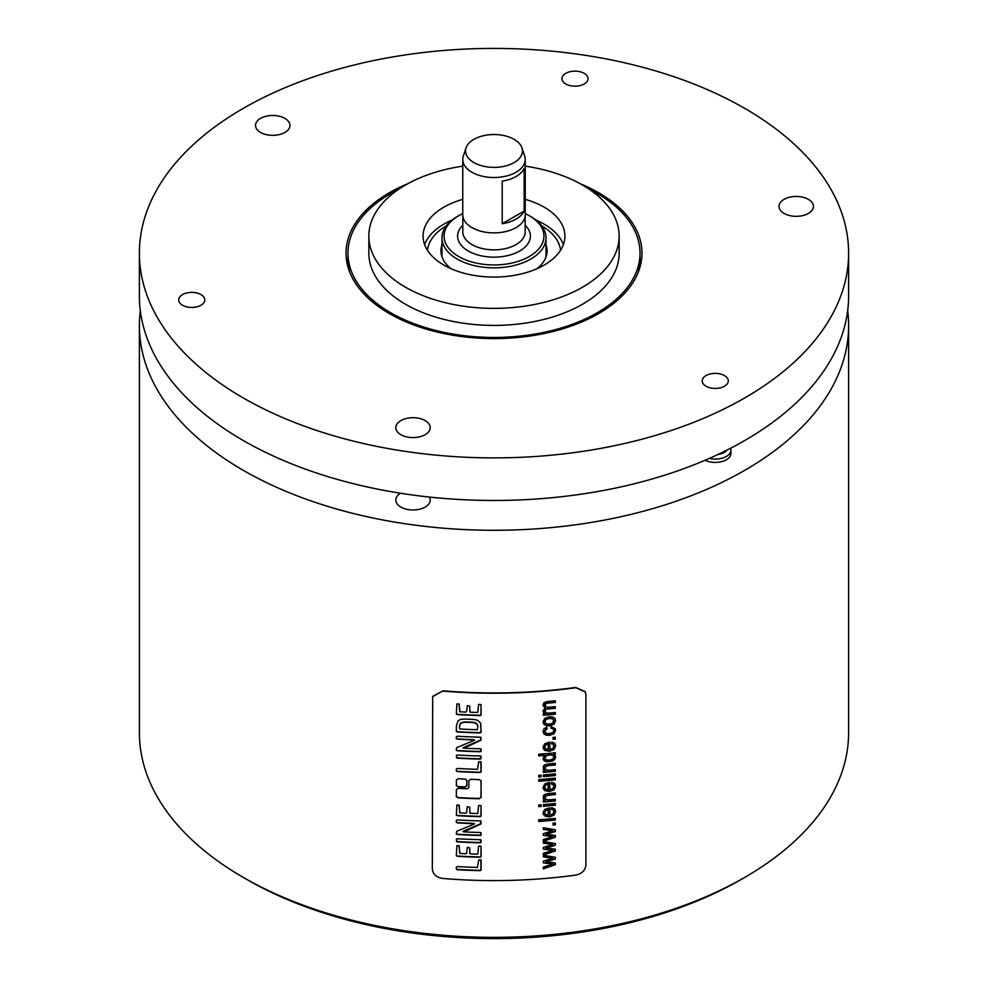 <?xml version="1.0" encoding="UTF-8"?>
<svg xmlns="http://www.w3.org/2000/svg" width="988" height="988" viewBox="0 0 988 988"><rect width="100%" height="100%" fill="white"/><g stroke="black" fill="none" stroke-linecap="round" stroke-linejoin="round"><path stroke-width="1.48" d="M553.935 811.753L553.354 810.234L553.935 811.753L552.897 813.914L549.871 815.125L549.871 807.764L544.709 809.456L543.054 812.828L544.734 816.014L549.452 816.891L553.996 815.186L555.602 811.593L554.589 808.876L551.736 807.628L551.477 809.382L553.218 809.938L553.799 811.457L553.218 809.938L551.341 809.098M549.871 815.125L549.736 807.776M555.182 809.666L555.466 811.296L553.86 814.902L549.316 816.594L544.598 815.718L543.338 814.334M548.192 809.666L545.784 810.209L544.598 812.383L545.549 814.236L544.598 812.383L545.919 810.506L548.192 809.666L548.192 815.174L545.685 814.532L544.734 812.667L545.685 814.532M585.229 691.798L585.921 694.774L585.921 865.093C585.328 870.379 581.957 873.701 575.806 875.084A355.149 205.035 180 0 1 442.624 878.443C436.363 877.381 432.929 874.219 432.324 868.958L432.67 696.491M585.304 691.933L575.806 687.722A355.149 205.035 180 0 1 442.624 691.081L432.621 696.639M456.209 796.093L457.987 797.563A354.618 204.738 0 0 0 479.229 798.452L481.119 797.427L481.008 780.52M479.378 798.749A355.149 205.035 180 0 1 458.123 797.872L456.456 796.884M479.229 798.452L480.971 797.118L481.119 780.989L479.378 779.594A355.149 205.035 180 0 1 470.609 779.322L468.843 780.606L468.843 787.51L467.089 788.795A355.149 205.035 180 0 1 458.123 788.338L456.345 789.597L456.345 796.402M456.209 785.028L457.987 786.497A354.618 204.738 0 0 0 464.953 786.868L466.719 785.584L466.867 780.532L465.101 779.087A355.149 205.035 180 0 1 458.123 778.717L456.345 779.977L456.456 785.806M464.953 786.868L466.867 785.892L466.756 780.051M465.101 787.177A355.149 205.035 180 0 1 458.123 786.806L456.345 785.337M481.045 860.091L480.477 859.943A355.149 205.035 180 0 1 478.735 859.906L477.426 867.439A355.149 205.035 180 0 1 457.481 866.575L456.345 867.217L456.345 869.094L457.234 869.699A355.149 205.035 180 0 0 479.946 870.638L481.119 870.144L481.119 860.585M481.02 846.346L480.514 846.148A355.149 205.035 180 0 1 478.563 846.111L477.871 853.941L477.192 854.138A355.149 205.035 180 0 1 470.584 853.916L469.806 853.15L469.769 848.05L467.275 847.284L466.657 853.237L465.879 853.768A355.149 205.035 180 0 1 460 853.471L458.914 845.716A355.149 205.035 180 0 1 456.901 845.592L456.345 855.744L457.481 856.312A355.149 205.035 180 0 0 480.143 857.238L481.119 856.658L481.02 846.346L480.971 856.361L480.143 857.238M459.63 853.348L459.247 845.777M469.979 853.731L469.633 847.741M480.946 839.8L480.341 839.689A355.149 205.035 180 0 1 457.308 838.738L456.345 839.207L457.098 841.862A355.149 205.035 180 0 0 480.18 842.826L481.119 842.27L480.946 839.8L480.18 842.826M480.921 821.003L479.946 820.88A355.149 205.035 180 0 1 457.481 819.954L456.345 820.41L456.345 822.424L457.444 822.905A355.149 205.035 180 0 0 473.388 823.646L474.462 823.819L473.894 824.214L456.728 831.266L456.345 833.995L457.444 834.527A355.149 205.035 180 0 0 480.106 835.465L481.02 835.243L481.119 833.082L479.946 832.476A355.149 205.035 180 0 1 463.878 831.896L480.983 823.918L480.921 821.003L480.316 824.288M463.878 831.896L462.989 831.427L463.705 831.007L480.168 823.992M456.209 833.687L457.296 834.218A354.618 204.738 0 0 0 479.97 835.156L480.872 834.946L480.884 832.6M456.209 822.115L457.296 822.596A354.618 204.738 0 0 0 473.24 823.35L474.326 823.51L473.894 824.214M481.02 805.751L480.514 805.553A355.149 205.035 180 0 1 478.563 805.504L477.871 813.346L477.192 813.532A355.149 205.035 180 0 1 470.584 813.322L469.806 812.556L469.769 807.443L467.275 806.69L466.657 812.63L465.879 813.173A355.149 205.035 180 0 1 460 812.877L458.914 805.121A355.149 205.035 180 0 1 456.901 804.998L456.345 815.149L457.481 815.718A355.149 205.035 180 0 0 480.143 816.644L481.119 816.063L481.02 805.751L480.971 815.755L480.143 816.644M459.63 812.754L459.247 805.171M469.979 813.136L469.633 807.147M481.045 761.958L480.477 761.81A355.149 205.035 180 0 1 478.735 761.773L477.426 769.306A355.149 205.035 180 0 1 457.481 768.442L456.345 769.072L456.345 770.961L457.234 771.566A355.149 205.035 180 0 0 479.946 772.505L481.119 772.011L481.119 762.452M480.946 756.092L480.341 755.968A355.149 205.035 180 0 1 457.308 755.03L456.345 755.487L457.098 758.154A355.149 205.035 180 0 0 480.18 759.105L481.119 758.549L480.946 756.092L480.18 759.105M480.921 737.295L479.946 737.172A355.149 205.035 180 0 1 457.481 736.245L456.345 736.69L456.345 738.715L457.444 739.197A355.149 205.035 180 0 0 473.388 739.938L474.462 740.111L473.894 740.506L456.518 747.694L456.345 750.275L457.444 750.818A355.149 205.035 180 0 0 480.106 751.745L481.02 751.535L481.119 749.361L479.946 748.768A355.149 205.035 180 0 1 463.878 748.188L480.983 740.197L480.921 737.295L480.316 740.58M463.878 748.188L463.137 748.052M456.209 749.966L457.296 750.51A354.618 204.738 0 0 0 479.97 751.448L480.872 751.226L480.884 748.892M456.209 738.394L457.296 738.888A354.618 204.738 0 0 0 473.24 739.629L474.326 739.802L473.894 740.506M480.489 722.969L477.525 720.227L473.45 719.425A355.149 205.035 180 0 1 464.385 719.054L460.383 719.474L457.938 720.993L456.345 726.094L456.345 731.404L457.481 731.997A355.149 205.035 180 0 0 479.946 732.923L481.119 732.318L480.563 723.117M481.02 704.654L480.514 704.456A355.149 205.035 180 0 1 478.563 704.407L477.871 712.249L477.192 712.434A355.149 205.035 180 0 1 470.584 712.225L469.806 711.459L469.769 706.358L467.275 705.593L466.657 711.533L465.879 712.076A355.149 205.035 180 0 1 460 711.78L458.914 704.024A355.149 205.035 180 0 1 456.901 703.901L456.345 714.052L457.481 714.62A355.149 205.035 180 0 0 480.143 715.547L481.119 714.966L481.02 704.654L480.971 714.67L480.143 715.547M459.63 711.656L459.247 704.074M469.979 712.039L469.633 706.05M555.342 864.698L543.326 868.81L543.326 867.081L552.848 864.08L543.326 862.845L543.326 861.128L552.601 858.337L543.326 856.905L543.326 855.275L555.342 857.263L555.342 859.004L546.105 861.82L555.342 862.956L555.342 864.698L555.207 862.932M555.342 850.952L543.326 855.065L543.326 853.336L552.848 850.335L543.326 849.1L543.326 847.383L552.601 844.592L543.326 843.147L543.326 841.529L555.342 843.517L555.342 845.259L546.105 848.075L555.342 849.211L555.342 850.952L555.207 849.186M555.342 837.207L543.326 841.319L543.326 839.59L552.848 836.589L543.326 835.354L543.326 833.637L552.601 830.846L543.326 829.401L543.326 827.783L555.342 829.772L555.342 831.513L546.105 834.329L555.342 835.465L555.342 837.207L555.207 835.44M555.342 824.807A355.149 205.035 180 0 1 553.033 825.042L553.033 823.128A355.149 205.035 180 0 0 555.342 822.905L555.342 824.807L555.207 822.918M555.342 820.028A355.149 205.035 180 0 1 538.732 821.473L538.732 819.805A355.149 205.035 180 0 0 555.342 818.36L555.342 820.028L555.207 818.373M555.256 809.814L554.589 808.876M541.091 806.443A355.149 205.035 180 0 1 538.732 806.616L538.732 804.948A355.149 205.035 180 0 0 541.091 804.763L541.091 806.443L540.955 804.775M555.342 805.171A355.149 205.035 180 0 1 543.326 806.257L543.326 804.59A355.149 205.035 180 0 0 555.342 803.491L555.342 805.171L555.207 803.503M545.66 799.403L548.797 799.897A355.149 205.035 180 0 0 555.342 799.28L555.342 800.947A355.149 205.035 180 0 1 543.326 802.046L543.326 800.539A355.149 205.035 180 0 0 545.043 800.391L543.338 798.81L543.449 795.748L544.474 794.55L547.97 793.623A355.149 205.035 180 0 0 555.342 792.932L555.342 794.599A355.149 205.035 180 0 1 548.044 795.291L545.203 796.427L545.66 799.403L544.697 797.328L545.524 799.107L545.203 796.427M551.736 782.224L551.477 783.978L553.354 784.83L553.935 786.349L552.897 788.51L549.871 789.721L549.328 782.397L544.709 784.052L543.054 787.424L544.734 790.61L549.452 791.487L553.996 789.795L555.602 786.189L554.589 783.472L551.736 782.224M555.256 784.41L554.589 783.472M551.341 783.694L553.218 784.546L553.935 786.349M555.342 779.816A355.149 205.035 180 0 1 538.732 781.261L538.732 779.594A355.149 205.035 180 0 0 555.342 778.136L555.342 779.816L555.207 778.149M541.091 776.803A355.149 205.035 180 0 1 538.732 776.988L538.732 775.308A355.149 205.035 180 0 0 541.091 775.135L541.091 776.803L540.955 775.148M555.342 775.543A355.149 205.035 180 0 1 543.326 776.63L543.326 774.963A355.149 205.035 180 0 0 555.342 773.863L555.342 775.543L555.207 773.876M545.66 769.775L548.797 770.27A355.149 205.035 180 0 0 555.342 769.64L555.342 771.319A355.149 205.035 180 0 1 543.326 772.406L543.326 770.899A355.149 205.035 180 0 0 545.043 770.764L543.338 769.183L543.449 766.12L544.474 764.91L547.97 763.996A355.149 205.035 180 0 0 555.342 763.292L555.342 764.971A355.149 205.035 180 0 1 548.044 765.663L545.203 766.799L545.66 769.775L544.697 767.701L545.524 769.479L545.203 766.799M538.732 755.585A354.618 204.738 0 0 0 544.573 755.128L544.709 755.412A355.149 205.035 180 0 1 538.732 755.882L538.732 754.227A355.149 205.035 180 0 0 555.342 752.77L555.342 754.326A355.149 205.035 180 0 1 553.823 754.474L555.602 757.055L555.355 755.857M544.709 755.412L543.054 758.278L543.832 760.414L546.092 761.711L552.625 761.069L554.824 759.315L555.466 756.771L554.688 759.019L552.49 760.772L549.217 761.612L545.956 761.415L543.289 759.513M551.736 742.013L551.477 743.766L553.354 744.619L553.935 746.125L552.897 748.299L549.871 749.497L549.328 742.186L544.709 743.841L543.054 747.212L544.734 750.398L549.452 751.263L553.996 749.571L555.602 745.977L554.589 743.248L551.736 742.013M555.256 744.186L554.589 743.248M551.341 743.47L553.218 744.322L553.935 746.125M555.342 739.086A355.149 205.035 180 0 1 553.033 739.308L553.033 737.406A355.149 205.035 180 0 0 555.342 737.184L555.342 739.086L555.207 737.196M551.205 726.588L550.946 728.255L553.206 728.872L553.935 730.453L552.848 732.553L549.34 733.639L545.845 733.158L544.734 731.194L547.179 728.736L546.87 727.143L544.055 728.687L543.054 731.392L543.795 733.701L545.981 735.121L549.39 735.356L554.009 733.689L555.602 730.268L555.293 728.761L551.205 726.588M544.944 732.17L544.598 730.898L544.944 732.17M550.81 727.958L553.07 728.588L553.935 730.453M544.4 724.859L549.34 725.945L553.996 724.241L555.602 720.721L554.873 718.412L552.823 716.955L549.18 716.72L544.697 718.4L543.054 721.858L544.4 724.859L543.351 723.414M555.244 719.054L554.873 718.412M545.29 712.286L544.833 711.014L546.611 713.04L549.118 713.089A355.149 205.035 180 0 0 555.342 712.496L555.342 714.163A355.149 205.035 180 0 1 543.326 715.263L543.326 713.768A355.149 205.035 180 0 0 545.018 713.62L543.054 710.792L545.166 707.828L543.054 704.95L543.314 706.148M545.376 709.335L545.154 711.99L545.376 709.335L547.414 708.742A354.618 204.738 0 0 0 555.207 708.013L555.342 706.63A355.149 205.035 180 0 1 548.377 707.297L545.672 706.84L544.697 704.889L545.537 706.544L545.03 703.864L547.648 702.876A354.618 204.738 0 0 0 555.207 702.159L555.342 700.788A355.149 205.035 180 0 1 547.105 701.566L544.055 702.616L543.054 704.95M555.342 702.456A355.149 205.035 180 0 1 547.784 703.172L545.166 704.148L545.672 706.84M555.342 708.297A355.149 205.035 180 0 1 547.55 709.038L545.512 709.631M442.624 691.081L432.719 696.342M442.723 690.785A354.618 204.738 0 0 0 575.671 687.438L575.806 687.722M585.168 691.649L575.671 687.438M140.321 310.64A354.618 204.738 0 0 0 139.382 325.546A354.618 204.738 0 0 0 243.246 470.313A354.618 204.738 0 0 0 629.714 514.699A354.618 204.738 0 0 0 848.618 325.546A354.618 204.738 0 0 0 847.679 310.64M139.382 325.546L139.382 732.614A354.618 204.738 0 0 0 243.246 877.381A354.618 204.738 0 0 0 585.785 930.375A354.618 204.738 0 0 0 744.754 877.381A354.618 204.738 0 0 0 848.618 732.614L848.618 325.546M400.486 493.222A17.204 9.942 0 0 0 395.805 500.039A17.204 9.942 0 0 0 406.426 509.215A17.204 9.942 0 0 0 425.186 507.066A17.204 9.942 0 0 0 430.225 500.039A17.204 9.942 0 0 0 429.434 497.05M705.111 460.247A15.647 9.028 0 0 0 719.35 462.112A15.647 9.028 0 0 0 730.947 453.393L730.947 450.046A15.647 9.028 180 0 1 719.35 458.765A15.647 9.028 0 0 1 709.359 458.395M848.618 253.15L848.618 295.733A354.618 204.738 180 0 1 629.714 484.886A354.618 204.738 180 0 1 243.246 440.512A354.618 204.738 180 0 1 139.382 295.733L139.382 253.15A354.618 204.738 0 0 0 243.246 397.929A354.618 204.738 0 0 0 629.714 442.303A354.618 204.738 0 0 0 848.618 253.15A354.618 204.738 0 0 0 744.754 108.384A354.618 204.738 0 0 0 358.286 63.998A354.618 204.738 0 0 0 139.382 253.15M580.067 183.657A147.978 85.437 180 0 1 598.642 192.746A147.978 85.437 180 0 1 639.298 269.341A147.978 85.437 180 0 1 537.361 334.833A147.978 85.437 180 0 1 389.358 313.567A147.978 85.437 180 0 1 348.702 269.341A147.978 85.437 180 0 1 407.933 183.657M584.204 83.98A13.042 7.521 180 0 1 570.002 85.61A13.042 7.521 180 0 1 561.95 78.657A13.042 7.521 180 0 1 565.766 73.334A13.042 7.521 180 0 1 579.968 71.704A13.042 7.521 180 0 1 588.021 78.657A13.042 7.521 180 0 1 584.204 83.98M724.476 386.222A13.042 7.521 180 0 1 710.261 387.852A13.042 7.521 180 0 1 702.221 380.899A13.042 7.521 180 0 1 706.037 375.576A13.042 7.521 180 0 1 720.24 373.946A13.042 7.521 180 0 1 728.292 380.899A13.042 7.521 180 0 1 724.476 386.222M200.984 305.23A13.042 7.521 180 0 1 186.769 306.86A13.042 7.521 180 0 1 178.717 299.907A13.042 7.521 180 0 1 182.545 294.585A13.042 7.521 180 0 1 196.748 292.954A13.042 7.521 180 0 1 204.8 299.907A13.042 7.521 180 0 1 200.984 305.23M400.844 420.629A17.204 9.942 0 0 0 395.805 427.656A17.204 9.942 0 0 0 406.426 436.832A17.204 9.942 0 0 0 425.186 434.671A17.204 9.942 0 0 0 430.225 427.656A17.204 9.942 0 0 0 419.604 418.467A17.204 9.942 0 0 0 400.844 420.629M260.573 118.387A17.204 9.942 0 0 0 255.534 125.414A17.204 9.942 0 0 0 266.155 134.59A17.204 9.942 0 0 0 284.915 132.441A17.204 9.942 0 0 0 289.953 125.414A17.204 9.942 0 0 0 279.332 116.238A17.204 9.942 0 0 0 260.573 118.387M784.077 199.366A17.204 9.942 0 0 0 779.026 206.393A17.204 9.942 0 0 0 789.659 215.582A17.204 9.942 0 0 0 808.406 213.42A17.204 9.942 0 0 0 813.445 206.393A17.204 9.942 0 0 0 802.824 197.217A17.204 9.942 0 0 0 784.077 199.366M638.248 272.219A146.026 84.301 0 0 0 640.026 259.115L640.026 253.15A146.026 84.301 0 0 0 589.305 189.288M349.752 272.219A146.026 84.301 0 0 1 347.974 259.115L347.974 253.15A146.026 84.301 180 0 0 438.116 331.042A146.026 84.301 180 0 0 597.258 312.764A146.026 84.301 0 0 0 640.026 253.15M398.695 189.288A146.026 84.301 0 0 0 390.742 193.537A146.026 84.301 180 0 0 347.974 253.15M368.845 236.12A125.155 72.26 180 0 0 446.107 302.884A125.155 72.26 180 0 0 582.5 287.212A125.155 72.26 0 0 0 619.155 236.12L619.155 253.15A125.155 72.26 0 0 1 582.5 304.255A125.155 72.26 180 0 1 446.107 319.914A125.155 72.26 180 0 1 368.845 253.15L368.845 236.12A125.155 72.26 180 0 1 405.5 185.028A125.155 72.26 0 0 1 462.755 166.145M619.155 236.12A125.155 72.26 0 0 0 525.246 166.145M525.246 199.366A70.926 40.953 0 0 1 564.926 236.12A70.926 40.953 0 0 1 544.153 265.08A70.926 40.953 180 0 1 466.855 273.948A70.926 40.953 180 0 1 423.074 236.12A70.926 40.953 180 0 1 443.847 207.171A70.926 40.953 0 0 1 462.755 199.366M451.985 220.114A70.926 40.953 0 0 0 443.847 224.153A70.926 40.953 0 0 0 424.618 244.616M563.382 244.616A70.926 40.953 0 0 0 536.015 220.114M537.003 268.687A53.056 30.628 0 0 0 546.648 254.558A53.056 30.628 0 0 0 546.018 244.715M450.997 268.687A53.056 30.628 180 0 1 441.352 254.558A53.056 30.628 180 0 1 441.982 244.715M441.932 256.621A52.154 30.109 180 0 1 441.982 252.805M546.068 256.621A52.154 30.109 0 0 0 546.018 252.805M243.246 877.381L246.926 879.518A349.406 201.725 0 0 0 584.439 931.721A349.406 201.725 0 0 0 741.074 879.518L744.754 877.381M730.638 448.231A15.647 9.028 180 0 1 730.947 450.046M726.81 450.17A12.449 7.188 180 0 1 718.523 454.369A12.449 7.188 0 0 1 718.029 454.443M480.909 859.782L480.971 869.835L479.798 870.342A354.618 204.738 0 0 1 457.098 869.391L456.407 869.267M480.007 856.942A354.618 204.738 0 0 1 457.333 856.003L456.542 855.904M480.032 842.517A354.618 204.738 0 0 1 456.95 841.554L456.345 841.418M480.007 816.335A354.618 204.738 0 0 1 457.333 815.396L456.542 815.298M480.909 761.649L480.971 771.702L479.798 772.196A354.618 204.738 0 0 1 457.098 771.258L456.407 771.134M480.032 758.809A354.618 204.738 0 0 1 456.95 757.845L456.345 757.697M480.168 740.271L462.989 747.706M480.761 723.846L480.971 732.022L479.798 732.627A354.618 204.738 0 0 1 457.333 731.688L456.505 731.565M477.797 725.439L475.475 722.71L472.869 722.24L477.13 724.056L477.933 726.958L477.155 729.712A355.149 205.035 180 0 1 460.334 729.02L459.791 728.909M459.445 728.094L459.445 725.921L459.445 728.094M472.869 722.24A354.618 204.738 0 0 1 464.545 721.895L460.618 722.858L459.445 725.921M459.593 726.229L460.766 723.167L464.693 722.203A355.149 205.035 180 0 0 473.017 722.549M480.007 715.25A354.618 204.738 0 0 1 457.333 714.312L456.542 714.201M546.105 861.82L555.207 858.708L555.207 857.238M543.19 856.608L552.601 858.337M543.19 862.549L550.378 863.808M552.848 864.08L550.242 863.512M543.19 868.526L555.207 864.414M546.105 848.075L555.207 844.962L555.207 843.493M543.19 842.863L552.601 844.592M543.19 848.803L550.378 850.063M552.848 850.335L550.242 849.766M543.19 854.781L555.207 850.656M546.105 834.329L555.207 831.217L555.207 829.747M543.19 829.117L552.601 830.846M543.19 835.058L550.378 836.317M552.848 836.589L550.242 836.021M543.19 841.023L555.207 836.91M553.033 824.733A354.618 204.738 0 0 0 555.207 824.511M538.732 821.176A354.618 204.738 0 0 0 555.207 819.744M538.732 806.319A354.618 204.738 0 0 0 540.955 806.146M543.326 805.961A354.618 204.738 0 0 0 555.207 804.874M543.326 801.737A354.618 204.738 0 0 0 555.207 800.65L555.207 799.292M555.207 792.944L555.207 794.303A354.618 204.738 0 0 1 547.908 795.007L545.067 796.143M545.043 800.391L543.277 798.662M549.871 789.721L549.736 782.373M555.182 784.262L555.466 785.892L553.86 789.498L549.316 791.19L544.598 790.314L543.338 788.943M548.192 784.262L545.784 784.805L544.598 786.979L545.549 788.832L544.598 786.979L545.919 785.102L548.192 784.262L548.192 789.783L545.685 789.128L544.734 787.263L545.685 789.128M538.732 780.952A354.618 204.738 0 0 0 555.207 779.52M538.732 776.679A354.618 204.738 0 0 0 540.955 776.519M543.326 776.321A354.618 204.738 0 0 0 555.207 775.247M543.326 772.11A354.618 204.738 0 0 0 555.207 771.023L555.207 769.652M555.207 763.304L555.207 764.675A354.618 204.738 0 0 1 547.908 765.367L545.067 766.503M545.043 770.764L543.277 769.035M553.823 754.474L553.688 754.19A354.618 204.738 0 0 0 555.207 754.029L555.207 752.794M555.293 755.709L555.466 756.771M553.799 756.771L552.724 755.03L549.39 754.56L545.771 755.672L544.919 758.784L545.907 755.956L549.526 754.857L552.86 755.314L553.935 757.067L552.811 759.068L549.353 760.192L545.858 759.747L544.61 757.685L545.722 759.463M553.7 756.129L553.935 757.067M549.871 749.497L549.736 742.149M555.182 744.05L555.466 745.681L553.86 749.275L549.316 750.979L544.598 750.102L543.338 748.719M548.192 744.05L545.784 744.594L544.598 746.755L545.549 748.62L544.598 746.755L545.919 744.878L548.192 744.05L548.192 749.559L545.685 748.916L544.734 747.052L545.685 748.916M553.033 739.012A354.618 204.738 0 0 0 555.207 738.789M546.735 726.847L547.043 728.44L544.598 730.898L545.709 732.861M555.231 728.613L553.873 733.392L549.254 735.06L545.845 734.825L543.659 733.405M554.737 718.115L555.466 720.425L553.86 723.945L549.205 725.661L544.264 724.562M553.799 720.598L552.65 718.634L549.143 718.14L545.771 719.264L544.882 722.537M553.675 719.807L552.798 723.08L549.34 724.229L545.895 723.71L544.746 721.722L545.907 719.56L549.279 718.424L552.786 718.931L553.935 720.882M544.808 722.389L544.61 721.425M543.326 714.954A354.618 204.738 0 0 0 555.207 713.867L555.207 712.509M555.207 708.013L555.207 706.642M555.207 702.159L555.207 700.801M545.166 707.828L543.239 706M545.018 713.62L543.462 712.212M525.246 159.476L525.246 214.828A31.246 18.043 180 0 1 516.094 227.586A31.246 18.043 180 0 1 482.045 231.501A31.246 18.043 180 0 1 462.755 214.828L462.755 159.476A31.246 18.043 0 0 0 482.045 176.148A31.246 18.043 0 0 0 516.094 172.233A31.246 18.043 0 0 0 525.246 159.476A31.246 18.043 0 0 0 524.677 156.055L521.936 147.842A28.454 16.426 0 0 0 502.336 135.257A28.454 16.426 0 0 0 473.882 139.345A28.454 16.426 0 0 0 466.064 147.842A28.454 16.426 0 0 0 480.662 165.465A28.454 16.426 0 0 0 514.118 162.575A28.454 16.426 0 0 0 521.936 147.842M524.159 211.049L524.159 168.466A31.246 18.043 180 0 1 516.094 176.494A31.246 18.043 180 0 1 502.2 181.137L502.2 223.72A31.246 18.043 180 0 0 516.094 219.077A31.246 18.043 180 0 0 524.159 211.049L502.2 223.72M466.064 147.842L463.323 156.055A31.246 18.043 0 0 0 462.755 159.476M525.246 213.63A49.931 28.825 180 0 1 529.309 215.742A49.931 28.825 180 0 1 529.309 256.51A49.931 28.825 180 0 1 458.691 256.51A49.931 28.825 180 0 1 458.691 215.742A49.931 28.825 180 0 1 458.691 215.73A49.931 28.825 180 0 1 462.755 213.63M457.222 216.582L458.691 215.73L457.222 216.582A52.018 30.035 180 0 0 441.982 237.824L441.982 256.769M529.309 215.742L530.778 216.582A52.018 30.035 180 0 1 546.018 237.824A52.018 30.035 180 0 1 530.778 259.066A52.018 30.035 180 0 1 474.092 265.574A52.018 30.035 180 0 1 441.982 237.824M427.458 250.297A66.665 38.495 180 0 1 446.341 225.783M560.542 250.297A66.665 38.495 0 0 0 541.659 225.783M525.184 215.977L525.184 231.859A31.184 18.006 180 0 1 516.057 244.592A31.184 18.006 180 0 1 482.07 248.494A31.184 18.006 180 0 1 462.816 231.859L462.816 215.977M525.184 225.276A36.395 21.02 180 0 1 519.737 250.977A36.395 21.02 180 0 1 471.572 252.681A36.395 21.02 180 0 1 462.816 225.276M546.018 237.824L546.018 256.769"/></g></svg>
